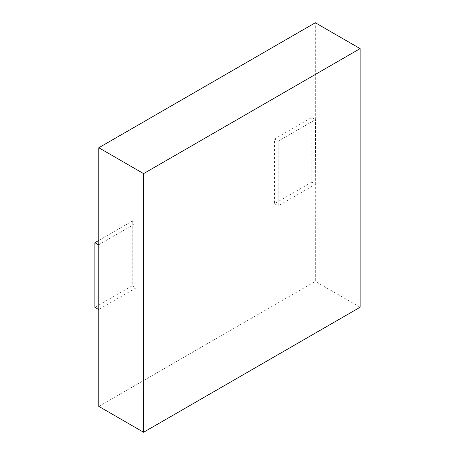 <?xml version="1.0" encoding="UTF-8"?>
<svg xmlns="http://www.w3.org/2000/svg" width="455" height="455" viewBox="0 0 455 455"><rect width="100%" height="100%" fill="white"/><g stroke="black" fill="none" stroke-linecap="round" stroke-linejoin="round"><path stroke-width="0.34" stroke-dasharray="2.27 1.71" d="M98.803 244.739L135.948 223.297L135.948 287.952L98.803 309.4M98.803 406.389L315.321 281.383L315.321 184.394L278.176 205.842L278.176 141.181L315.321 119.739L315.321 22.75M315.321 184.394L315.508 119.631L315.321 184.394M360.115 307.244L315.321 281.383M311.772 182.131L274.445 203.686L274.445 139.025L311.772 117.475L311.772 182.131L315.508 184.286M311.772 117.475L315.508 119.631M274.445 203.686L278.176 205.842M274.445 139.025L278.176 141.181M98.803 240.433L132.217 221.141L132.217 285.803L135.948 287.952M132.217 221.141L135.948 223.297M132.217 285.803L94.885 307.352"/><path stroke-width="0.68" d="M98.803 147.756L98.803 406.389L143.598 432.25L360.115 307.244L360.115 48.611L315.321 22.75L98.803 147.756L143.598 173.617L143.598 432.25M360.115 48.611L143.598 173.617M98.803 309.4L98.803 244.739M98.616 244.847L94.885 242.691L94.885 307.352L98.616 309.508M94.885 242.691L98.803 240.433"/></g></svg>
